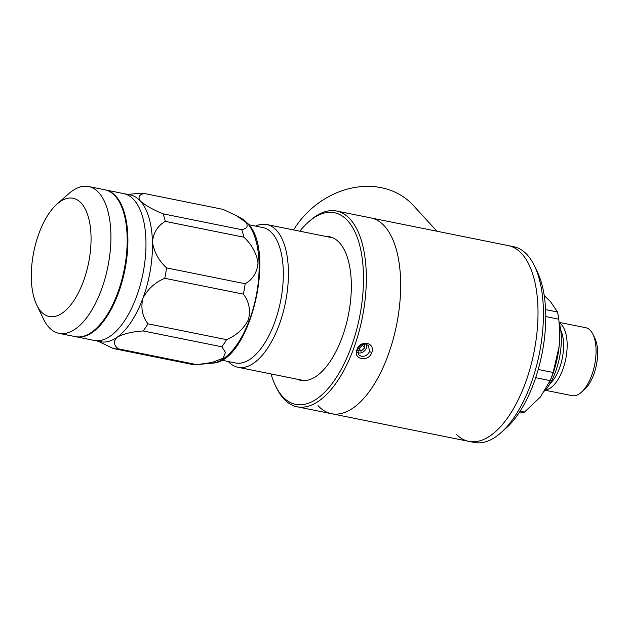 <?xml version="1.0" encoding="UTF-8"?>
<svg xmlns="http://www.w3.org/2000/svg" width="629" height="629" viewBox="0 0 629 629"><rect width="100%" height="100%" fill="white"/><g stroke="black" fill="none" stroke-linecap="round" stroke-linejoin="round"><path stroke-width="0.94" d="M228.264 361.502A72.807 33.738 -78.6 0 0 237.99 367.289A72.807 33.738 -78.6 0 0 282.665 314.075A72.807 33.738 -78.6 0 0 276.587 230.442A72.807 33.738 -78.6 0 0 266.743 224.537A72.807 33.738 -78.6 0 0 255.539 226.102M221.51 360.142L235.482 362.957A69.064 32 -78.6 0 0 277.861 312.487A69.064 32 -78.6 0 0 272.09 233.155A69.064 32 -78.6 0 0 262.757 227.556L248.785 224.742M545.398 390.294L572.06 395.665A34.658 16.055 -78.6 0 0 581.306 392.307A34.658 16.055 -78.6 0 0 592.974 334.392A34.658 16.055 -78.6 0 0 590.434 330.524A34.658 16.055 -78.6 0 0 585.748 327.717L559.15 322.363M545.705 389.917A34.658 16.055 -78.6 0 0 565.101 361.887A34.658 16.055 -78.6 0 0 561.524 324.706A34.658 16.055 -78.6 0 0 559.228 322.811M520.104 411.201L524.476 412.081A62.405 28.918 101.4 0 1 520.089 413.009L519.059 412.797M545.595 309.602L557.459 311.992A62.405 28.918 101.4 0 1 558.827 319.202L545.76 316.568M538.227 369.475L553.143 372.478A62.405 28.918 101.4 0 1 550.131 380.616L535.68 377.707M524.476 412.081L540.429 396.978L550.328 380.223A56.162 26.025 -78.6 0 0 559.118 346.469A56.162 26.025 -78.6 0 0 559.731 333.543L558.827 319.202M544.69 391.128A45.768 21.205 -78.6 0 0 559.173 322.646M592.974 334.392L594.9 338.394A30.499 14.129 101.4 0 1 584.632 389.359L581.306 392.307M553.143 372.478L559.118 346.469L559.724 332.82M557.459 311.992L550.603 301.716L544.234 295.614M549.439 382.259L550.131 380.616M317.999 405.619A99.846 46.271 -78.6 0 0 331.499 413.709A99.846 46.271 -78.6 0 0 392.763 340.737A99.846 46.271 -78.6 0 0 384.429 226.031A99.846 46.271 -78.6 0 0 370.929 217.941L508.271 245.609A99.846 46.271 -78.6 0 1 521.763 253.699A99.846 46.271 -78.6 0 1 530.105 368.405A99.846 46.271 -78.6 0 1 468.833 441.369L474.258 442.462A99.846 46.271 -78.6 0 0 500.881 432.791A99.846 46.271 -78.6 0 0 534.501 265.925A99.846 46.271 -78.6 0 0 527.188 254.792A99.846 46.271 -78.6 0 0 513.689 246.702L508.271 245.609A99.846 46.271 101.4 0 1 521.763 253.699A99.846 46.271 101.4 0 1 530.105 368.405A99.846 46.271 101.4 0 1 468.833 441.369A99.846 46.271 101.4 0 1 456.701 434.686M534.501 265.925L537.386 271.932A93.611 43.377 101.4 0 1 505.873 428.373L500.881 432.791M436.951 231.244L413.292 205.4A79.05 66.352 137.5 0 0 381.284 187.694A79.05 66.352 137.5 0 0 293.601 229.947M356.981 349.622C360.103 339.314 375.78 342.483 371.755 352.61C368.342 362.587 352.649 359.45 356.981 349.622M365.763 344.134C362.123 343.827 359.474 345.502 357.807 349.158L358.585 354.787L361.282 356.258C365.009 356.659 367.753 355.078 369.514 351.525L368.531 345.683L365.763 344.134M271.052 373.948A97.77 45.304 -78.6 0 0 275.392 385.561A97.77 45.304 -78.6 0 0 282.547 396.467A97.77 45.304 -78.6 0 0 350.951 347.735A97.77 45.304 -78.6 0 0 347.593 220.622A97.77 45.304 -78.6 0 0 308.304 222.171A97.77 45.304 -78.6 0 0 299.813 231.197M308.304 222.171L309.971 220.693A99.846 46.271 101.4 0 1 336.601 211.022A99.846 46.271 101.4 0 1 350.094 219.12A99.846 46.271 101.4 0 1 358.436 333.818A99.846 46.271 101.4 0 1 297.163 406.79A99.846 46.271 101.4 0 1 283.663 398.7A99.846 46.271 101.4 0 1 276.359 387.566L275.392 385.561M468.833 441.369L331.499 413.709A99.846 46.271 -78.6 0 0 392.763 340.737A99.846 46.271 -78.6 0 0 384.429 226.031A99.846 46.271 -78.6 0 0 370.929 217.941L336.601 211.022M297.155 379.201A73.223 33.927 -78.6 0 0 300.615 380.325A73.223 33.927 -78.6 0 0 345.541 326.813A73.223 33.927 -78.6 0 0 339.432 242.7A73.223 33.927 -78.6 0 0 329.533 236.763A73.223 33.927 -78.6 0 0 325.908 236.457M59.04 333.362L75.307 336.633A74.89 34.697 -78.6 0 0 121.255 281.91A74.89 34.697 -78.6 0 0 115.005 195.878A74.89 34.697 -78.6 0 0 104.886 189.809L88.618 186.538A74.89 34.697 101.4 0 1 98.745 192.608A74.89 34.697 101.4 0 1 104.996 278.631A74.89 34.697 101.4 0 1 59.04 333.362A74.89 34.697 101.4 0 1 48.92 327.292A74.89 34.697 101.4 0 1 43.44 318.942L36.694 304.923A60.329 27.951 -78.6 0 0 41.113 311.646A60.329 27.951 -78.6 0 0 83.319 281.58A60.329 27.951 -78.6 0 0 81.251 203.151A60.329 27.951 -78.6 0 0 57.003 204.103A60.329 27.951 -78.6 0 0 36.694 304.923M57.003 204.103L68.647 193.787A74.89 34.697 101.4 0 1 88.618 186.538M133.796 199.668A74.89 34.697 -78.6 0 0 123.677 193.598A74.89 34.697 -78.6 0 1 133.796 199.668A74.89 34.697 -78.6 0 1 140.055 285.692A74.89 34.697 -78.6 0 1 94.098 340.423A74.89 34.697 -78.6 0 0 140.055 285.692A74.89 34.697 -78.6 0 0 133.796 199.668M127.789 194.424L139.583 193.276A79.05 36.631 101.4 0 1 144.489 193.543L223.106 209.386A79.05 36.631 -78.6 0 0 223.091 209.378A79.05 36.631 -78.6 0 1 223.122 209.386L236.488 215.755L245.892 222.249C248.479 226.22 247.079 228.697 241.693 229.671L163.076 213.836C153.004 209.724 145.417 205.439 140.306 200.973A74.89 34.697 -78.6 0 0 130.179 194.911L105.609 189.958A74.89 34.697 -78.6 0 0 105.24 189.887M212.382 363.114A74.505 34.524 -78.6 0 0 254.548 303.398A74.505 34.524 -78.6 0 0 246.993 222.831A74.505 34.524 -78.6 0 0 241.52 218.475L247.472 223.201C276.776 250.735 249.619 362.799 212.382 363.114L197.726 364.553L212.044 362.446L223.028 358.271L225.481 352.46L221.833 346.799A79.05 36.631 -78.6 0 0 226.558 339.652C236.362 335.524 243.667 328.841 248.471 319.603C250.696 309.893 249.005 301.401 243.399 294.136A79.05 36.631 -78.6 0 0 245.161 283.75C252.732 279.465 257.017 272.616 258.032 263.205C256.522 253.283 251.82 244.618 243.926 237.219A79.05 36.631 -78.6 0 0 241.693 229.671M197.726 364.553L196.798 364.639A79.05 36.631 -78.6 0 1 191.884 364.364A79.05 36.631 -78.6 0 0 191.884 364.364L113.283 348.529M223.122 209.386L144.505 193.551C139.127 194.526 137.727 197.003 140.306 200.973A74.89 34.697 -78.6 0 1 152.438 241.929C153.452 232.518 157.745 225.662 165.317 221.377L243.926 237.219M245.161 283.75L166.543 267.907C158.657 260.508 153.956 251.844 152.438 241.929A74.89 34.697 -78.6 0 1 142.877 298.343C147.697 289.096 154.993 282.413 164.782 278.301L243.399 294.136M226.558 339.652L147.949 323.817C142.327 316.529 140.637 308.037 142.877 298.343A74.89 34.697 -78.6 0 1 117.214 337.168C123.685 333.716 132.349 331.648 143.223 330.964L221.833 346.799M196.798 364.639L118.181 348.804C113.597 345.007 113.275 341.122 117.214 337.168A74.89 34.697 -78.6 0 1 100.609 341.728L76.03 336.782A74.89 34.697 -78.6 0 0 121.979 282.051A74.89 34.697 -78.6 0 0 115.728 196.028A74.89 34.697 -78.6 0 0 105.609 189.958M98.21 341.248L113.259 348.521A79.05 36.631 101.4 0 0 113.275 348.529L191.884 364.364M118.181 348.804A79.05 36.631 101.4 0 1 113.275 348.529M147.949 323.817A79.05 36.631 101.4 0 1 143.223 330.964M166.543 267.907A79.05 36.631 101.4 0 1 164.782 278.301M163.076 213.836A79.05 36.631 101.4 0 1 165.317 221.377M357.5 352.696A6.66 5.59 137.5 0 0 366.33 348.112A6.66 5.59 137.5 0 0 366.518 344.346M357.476 350.353L361.25 351.108L364.726 347.79L364.089 344.055M358.113 348.435L358.962 348.608L362.43 345.29L362.296 344.495M362.43 345.29L364.726 347.79M358.962 348.608L361.25 351.108M549.974 383.682A32.04 14.844 -78.6 0 0 560.746 330.209M371.755 352.61L369.514 351.525M332.993 237.888L266.743 224.537M304.239 380.631L237.99 367.289M297.163 406.79L331.499 413.709M241.52 218.475L236.488 215.755"/></g></svg>
